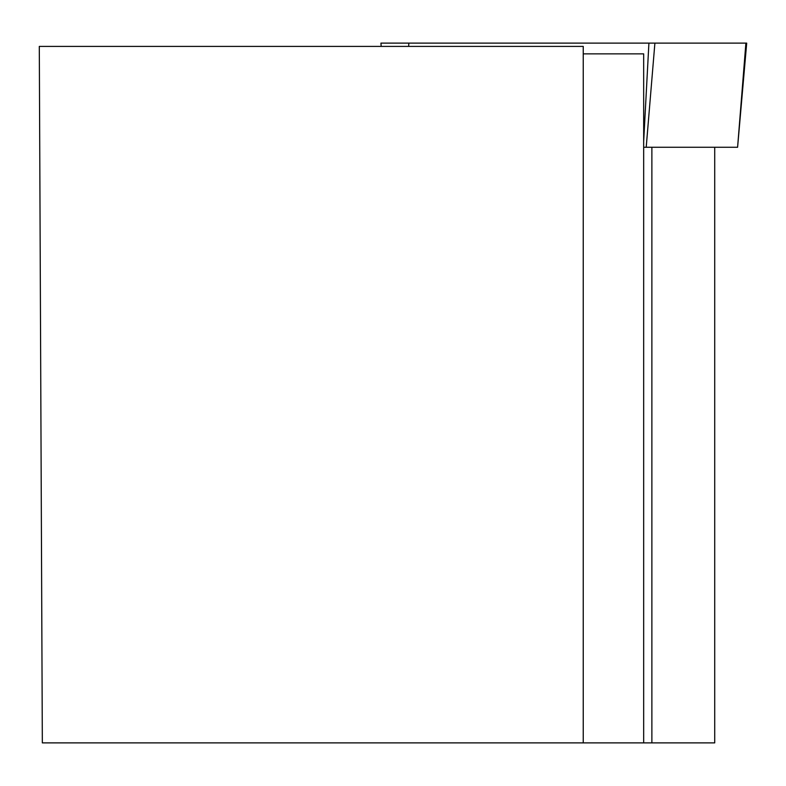 <?xml version="1.0" encoding="UTF-8"?>
<svg xmlns="http://www.w3.org/2000/svg" width="786" height="786" viewBox="0 0 786 786"><rect width="100%" height="100%" fill="white"/><g stroke="black" fill="none" stroke-linecap="round" stroke-linejoin="round"><path stroke-width="1.18" d="M381.2 46.403L380.915 43.122L745.894 43.122L737.592 147.267L643.675 147.267M745.894 43.122L746.7 43.122L737.592 147.267M583.241 742.878L583.241 46.403L39.3 46.403L42.336 742.878L643.675 742.878L643.675 53.861L583.241 53.861M714.72 147.267L714.72 742.878L651.879 742.878L651.879 147.267M643.675 742.878L651.879 742.878M478.713 43.122L745.885 43.122L478.713 43.122M646.21 147.267L654.895 43.122L648.912 43.122L643.675 141.441M408.838 43.122L408.661 46.403"/></g></svg>
